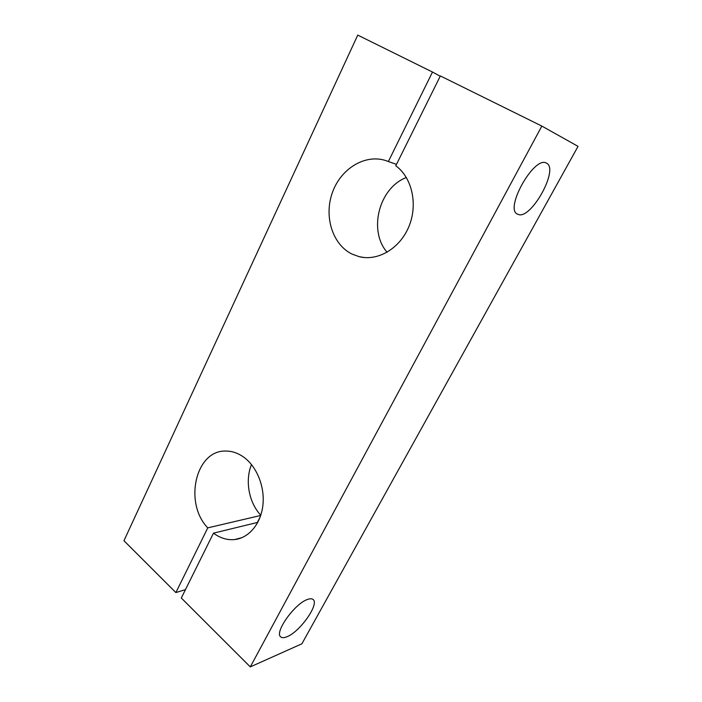 <?xml version="1.0" encoding="UTF-8"?>
<svg xmlns="http://www.w3.org/2000/svg" width="702" height="702" viewBox="0 0 702 702"><rect width="100%" height="100%" fill="white"/><g stroke="black" fill="none" stroke-linecap="round" stroke-linejoin="round"><path stroke-width="1.05" d="M207.774 527.869L175.877 592.567L123.956 540.716L357.748 35.1L432.485 72.034L388.355 161.548L387.32 161.135C366.356 153.045 341.251 167.971 332.581 192.058C323.631 216.032 332.3 244.428 351.983 254.063L359.196 256.686C377.834 261.39 399.842 248.605 408.897 226.579C418.094 204.633 412.162 177.641 395.788 165.777L440.373 75.93L541.839 126.079L250.298 666.9L181.309 597.999L213.487 533.151C220.147 538.118 227.202 540.259 234.643 539.557C248.982 538.074 261.065 523.569 262.952 504.764C264.9 485.977 256.309 465.654 242.918 456.572C237.416 452.869 231.704 451.035 225.79 451.061C195.56 449.929 183.617 503.009 207.774 527.869L260.723 515.452M213.487 533.151L257.818 522.367M388.355 161.548L396.498 164.356M387.092 252.255C368.181 230.73 378.817 188.013 406.353 177.501M287.048 636.714C284.231 637.899 282.178 637.986 280.861 636.977C273.833 632.993 294.629 603.597 307.423 599.49C309.933 598.552 311.776 598.534 312.969 599.438C319.796 603.544 300.202 631.677 287.048 636.714M518.225 214.435L517.497 214.128C504.159 209.187 534.117 155.59 546.34 163.075L546.463 163.136C559.476 168.813 530.94 220.016 518.225 214.435M541.839 126.079L578.044 146.367L301.886 643.804L250.298 666.9M432.485 72.034L440.215 76.255M175.877 592.567L185.477 589.61M257.353 522.481L260.275 516.751M260.802 515.215C248.841 502.614 244.858 480.589 251.492 464.566M241.971 537.653L234.643 539.557M364.364 257.546L359.196 256.686"/></g></svg>
